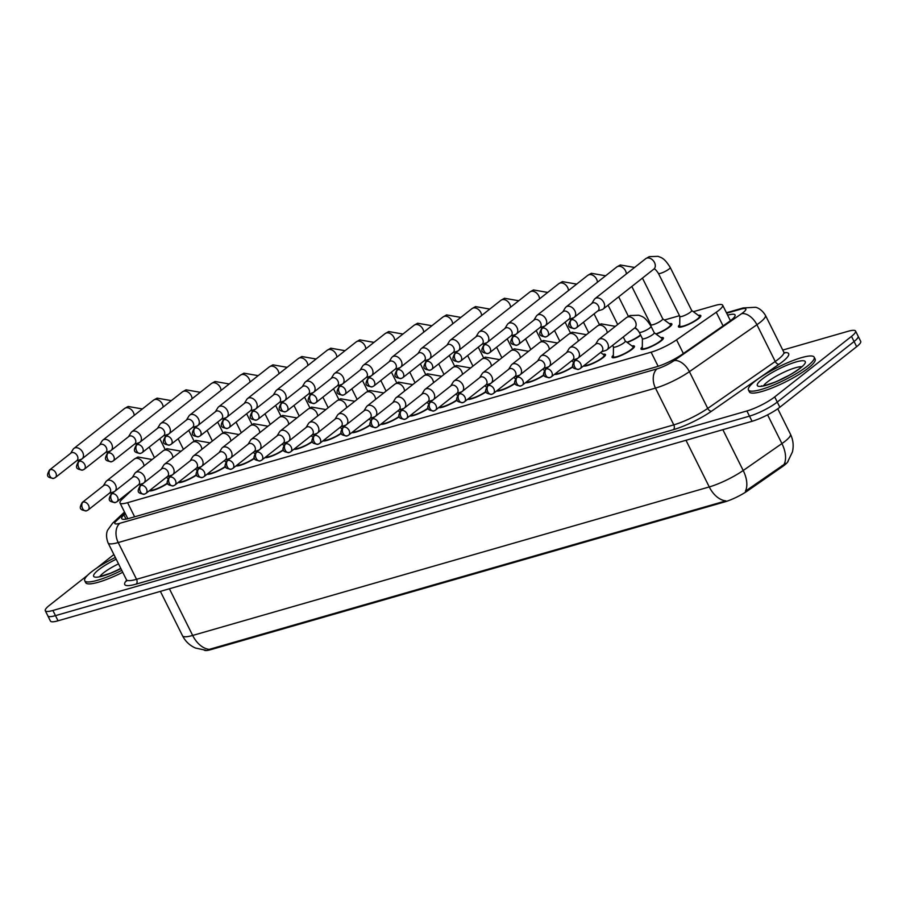 <?xml version="1.0" encoding="UTF-8"?>
<svg xmlns="http://www.w3.org/2000/svg" width="906" height="906" viewBox="0 0 906 906"><rect width="100%" height="100%" fill="white"/><g stroke="black" fill="none" stroke-linecap="round" stroke-linejoin="round"><path stroke-width="1.36" d="M167.655 483.328A12.491 2.446 153.5 0 1 149.218 490.825M196.613 475.004A12.491 2.446 153.5 0 1 178.165 482.502M225.56 466.681A12.491 2.446 153.5 0 1 207.123 474.178M254.518 458.357A12.491 2.446 153.5 0 1 236.07 465.854M283.465 450.033A12.491 2.446 153.5 0 1 265.028 457.541M312.411 441.709A12.491 2.446 153.5 0 1 293.974 449.217M341.369 433.396A12.491 2.446 153.5 0 1 322.932 440.894M370.316 425.073A12.491 2.446 153.5 0 1 351.879 432.57M399.274 416.749A12.491 2.446 153.5 0 1 380.837 424.246M428.221 408.425A12.491 2.446 153.5 0 1 409.784 415.922M457.179 400.101A12.491 2.446 153.5 0 1 438.731 407.598M486.126 391.777A12.491 2.446 153.5 0 1 467.689 399.274M515.084 383.453A12.491 2.446 153.5 0 1 496.635 390.95M544.03 375.129A12.491 2.446 153.5 0 1 525.593 382.626M572.977 366.805A12.491 2.446 153.5 0 1 554.54 374.314M602.988 354.269A12.491 2.446 153.5 0 1 605.48 354.54A12.491 2.446 153.5 0 1 603.192 357.564A12.491 2.446 153.5 0 1 592.162 363.804A12.491 2.446 153.5 0 1 583.498 365.99M631.935 345.945A12.491 2.446 153.5 0 1 634.438 346.217A12.491 2.446 153.5 0 1 632.139 349.24A12.491 2.446 153.5 0 1 620.146 355.888A12.491 2.446 153.5 0 1 612.082 357.36A12.491 2.446 153.5 0 1 613.362 355.209M660.893 337.621A12.491 2.446 153.5 0 1 663.385 337.893A12.491 2.446 153.5 0 1 661.097 340.916A12.491 2.446 153.5 0 1 649.104 347.564A12.491 2.446 153.5 0 1 641.029 349.036A12.491 2.446 153.5 0 1 642.309 346.885M640.712 335.231A12.491 2.446 153.5 0 1 640.621 335.299A12.491 2.446 153.5 0 1 627.246 342.491M669.375 323.68A12.491 2.446 153.5 0 1 671.867 323.963A12.491 2.446 153.5 0 1 669.579 326.975A12.491 2.446 153.5 0 1 656.193 334.167M698.322 315.356A12.491 2.446 153.5 0 1 700.825 315.639A12.491 2.446 153.5 0 1 698.526 318.652A12.491 2.446 153.5 0 1 686.533 325.299A12.491 2.446 153.5 0 1 678.458 326.783A12.491 2.446 153.5 0 1 679.749 324.62M132.774 489.285L122.163 499.217A22.038 4.315 -26.5 0 0 119.988 502.955A22.038 4.315 -26.5 0 0 127.587 502.683L651.097 352.185A22.038 4.315 -26.5 0 0 676.556 339.852L716.261 312.242A22.038 4.315 -26.5 0 0 718.605 310.52A22.038 4.315 -26.5 0 0 722.66 305.186A22.038 4.315 -26.5 0 0 715.061 305.469L693.35 311.698M204.224 650.123A19.841 3.884 -26.5 0 0 210.871 649.625L724.743 501.901A19.841 3.884 -26.5 0 0 747.654 490.803L782.399 466.647A19.841 3.884 -26.5 0 0 784.505 465.095A19.841 3.884 -26.5 0 0 788.186 461.018M679.5 315.684L664.404 320.022M650.542 324.008L649.862 324.201M210.871 649.625L210.554 648.99L209.275 649.387A25.719 17.293 -106 0 1 192.672 635.446L709.262 486.941A29.388 5.753 -26.5 0 0 743.203 470.497A25.719 15.074 55.2 0 1 745.423 491.165L785.706 463.34M782.761 350.067L847.959 331.324A22.038 4.315 153.5 0 1 855.558 331.041A22.038 4.315 153.5 0 1 851.504 336.375L774.709 396.907A22.038 4.315 153.5 0 1 746.906 410.973L52.899 610.474L55.47 615.638A22.038 4.315 153.5 0 1 47.871 615.91A22.038 4.315 153.5 0 0 55.47 615.638L749.477 416.137L55.47 615.638L58.041 620.791A22.038 4.315 153.5 0 1 50.442 621.074L45.3 610.757A22.038 4.315 153.5 0 1 49.343 605.423L87.588 575.276M774.709 396.907L777.28 402.071A22.038 4.315 153.5 0 1 749.477 416.137A22.038 4.315 153.5 0 0 777.28 402.071L854.075 341.528L777.28 402.071L779.851 407.224A22.038 4.315 153.5 0 1 752.048 421.29L58.041 620.791M855.558 331.041L858.129 336.205A22.038 4.315 153.5 0 1 854.075 341.528A22.038 4.315 153.5 0 0 858.129 336.205L860.7 341.358A22.038 4.315 153.5 0 1 856.657 346.692L779.851 407.224M210.554 648.99L725.853 500.893A25.719 17.293 74 0 1 709.262 486.941L685.989 440.282M125.288 513.589L123.918 514.88A22.038 4.315 -26.5 0 0 121.732 518.617A22.038 4.315 -26.5 0 0 129.332 518.334L656.556 366.783A22.038 4.315 -26.5 0 0 682.014 354.45L728.662 322.004A22.038 4.315 -26.5 0 0 731.006 320.282A22.038 4.315 -26.5 0 0 735.06 314.948A22.038 4.315 -26.5 0 0 727.643 315.175M730.213 320.339A22.038 4.315 153.5 0 1 731.312 320.033M96.738 568.073L113.884 554.551M52.899 610.474A22.038 4.315 153.5 0 1 45.3 610.757M679.84 316.364L679.727 325.911A11.019 2.163 -26.5 0 0 679.783 326.126A11.019 2.163 -26.5 0 0 686.895 324.824A11.019 2.163 -26.5 0 0 697.484 318.957A11.019 2.163 -26.5 0 0 699.5 316.296A11.019 2.163 -26.5 0 0 699.364 316.126L691.674 310.464M679.84 316.296A6.614 1.291 -26.5 0 0 679.862 316.421A6.614 1.291 -26.5 0 0 684.143 315.639A6.614 1.291 -26.5 0 0 690.485 312.117A6.614 1.291 -26.5 0 0 691.697 310.52A6.614 1.291 -26.5 0 0 691.618 310.418M602.003 309.637A6.614 4.723 -128.2 0 0 602.128 309.592A6.614 4.723 -128.2 0 0 603.203 309.025A6.614 4.723 -128.2 0 0 603.815 302.479A6.614 4.723 -128.2 0 0 596.216 298.029A6.614 4.723 -128.2 0 0 595.015 298.64A6.614 4.723 -128.2 0 0 594.211 299.558L591.765 303.544M575.616 328.187A4.779 3.409 -128.2 0 0 576.476 327.745L598.028 310.769A4.779 3.409 -128.2 0 0 598.458 306.035A4.779 3.409 -128.2 0 0 592.977 302.83A4.779 3.409 -128.2 0 0 592.105 303.261L570.565 320.248C567.722 325.73 567.394 327.666 574.846 328.584A4.779 3.216 74 0 1 570.893 326.069A4.779 3.216 -106 0 1 571.437 319.807A4.779 3.409 -128.2 0 0 570.565 320.248M642.399 338.629L642.297 348.164A11.019 2.163 -26.5 0 0 642.343 348.391A11.019 2.163 -26.5 0 0 649.466 347.077A11.019 2.163 -26.5 0 0 660.044 341.211A11.019 2.163 -26.5 0 0 662.071 338.55A11.019 2.163 -26.5 0 0 661.924 338.38L654.234 332.717M642.399 338.55A6.614 1.291 -26.5 0 0 642.433 338.685A6.614 1.291 -26.5 0 0 646.703 337.893A6.614 1.291 -26.5 0 0 653.056 334.382A6.614 1.291 -26.5 0 0 654.268 332.785A6.614 1.291 -26.5 0 0 654.177 332.683M605.786 350.418A6.614 4.723 -128.2 0 0 605.91 350.384A6.614 4.723 -128.2 0 0 606.986 349.807A6.614 4.723 -128.2 0 0 607.598 343.261A6.614 4.723 -128.2 0 0 599.999 338.81A6.614 4.723 -128.2 0 0 598.798 339.422A6.614 4.723 -128.2 0 0 597.994 340.339L595.548 344.325M579.398 368.98A4.779 3.409 -128.2 0 0 580.259 368.538L601.811 351.551A4.779 3.409 -128.2 0 0 602.252 346.828A4.779 3.409 -128.2 0 0 596.76 343.612A4.779 3.409 -128.2 0 0 595.899 344.054L574.347 361.03C571.505 366.522 571.176 368.448 578.628 369.376A4.779 3.216 74 0 1 574.676 366.851A4.779 3.216 -106 0 1 575.219 360.588A4.779 3.409 -128.2 0 0 574.347 361.03M655.865 333.918A11.019 2.163 -26.5 0 0 668.526 327.281A11.019 2.163 -26.5 0 0 670.553 324.62A11.019 2.163 -26.5 0 0 670.406 324.45L662.716 318.787M650.882 324.62A6.614 1.291 -26.5 0 0 650.916 324.744A6.614 1.291 -26.5 0 0 655.185 323.963A6.614 1.291 -26.5 0 0 661.539 320.441A6.614 1.291 -26.5 0 0 662.75 318.844A6.614 1.291 -26.5 0 0 662.66 318.742M574.347 317.27A6.614 4.723 -128.2 0 0 574.857 310.803A6.614 4.723 -128.2 0 0 567.258 306.353A6.614 4.723 -128.2 0 0 566.069 306.964A6.614 4.723 -128.2 0 0 565.253 307.87L562.807 311.857M573.045 317.961A6.614 4.723 -128.2 0 0 573.17 317.915A6.614 4.723 -128.2 0 0 574.155 317.417M546.658 336.511A4.779 3.409 -128.2 0 0 547.53 336.069L569.07 319.093A4.779 3.409 -128.2 0 0 569.512 314.359A4.779 3.409 -128.2 0 0 564.03 311.143A4.779 3.409 -128.2 0 0 563.158 311.585L541.618 328.572C538.764 334.054 538.447 335.99 545.888 336.907A4.779 3.216 74 0 1 541.947 334.393A4.779 3.216 -106 0 1 542.479 328.131A4.779 3.409 -128.2 0 0 541.618 328.572M626.918 342.242A11.019 2.163 -26.5 0 0 639.579 335.605A11.019 2.163 -26.5 0 0 640.508 334.812M545.389 325.594A6.614 4.723 -128.2 0 0 545.91 319.127A6.614 4.723 -128.2 0 0 538.311 314.676A6.614 4.723 -128.2 0 0 537.111 315.277A6.614 4.723 -128.2 0 0 536.307 316.194L533.861 320.18M544.098 326.273A6.614 4.723 -128.2 0 0 544.223 326.239A6.614 4.723 -128.2 0 0 545.197 325.741M517.711 344.835A4.779 3.409 -128.2 0 0 518.572 344.393L540.123 327.417A4.779 3.409 -128.2 0 0 540.565 322.683A4.779 3.409 -128.2 0 0 535.072 319.467A4.779 3.409 -128.2 0 0 534.212 319.909L512.66 336.896C509.818 342.377 509.489 344.314 516.941 345.231A4.779 3.216 74 0 1 512.989 342.717A4.779 3.216 -106 0 1 513.532 336.454A4.779 3.409 -128.2 0 0 512.66 336.896M516.443 333.918A6.614 4.723 -128.2 0 0 516.952 327.451A6.614 4.723 -128.2 0 0 509.365 323A6.614 4.723 -128.2 0 0 508.164 323.601A6.614 4.723 -128.2 0 0 507.349 324.518L504.902 328.504M515.152 334.597A6.614 4.723 -128.2 0 0 515.265 334.563A6.614 4.723 -128.2 0 0 516.25 334.065M488.753 353.159A4.779 3.409 -128.2 0 0 489.625 352.717L511.165 335.73A4.779 3.409 -128.2 0 0 511.607 331.007A4.779 3.409 -128.2 0 0 506.126 327.791A4.779 3.409 -128.2 0 0 505.254 328.232L483.713 345.22C480.86 350.701 480.542 352.638 487.983 353.555A4.779 3.216 74 0 1 484.042 351.041A4.779 3.216 -106 0 1 484.574 344.778A4.779 3.409 -128.2 0 0 483.713 345.22M487.485 342.242A6.614 4.723 -128.2 0 0 488.006 335.764A6.614 4.723 -128.2 0 0 480.406 331.313A6.614 4.723 -128.2 0 0 479.206 331.924A6.614 4.723 -128.2 0 0 478.402 332.842L475.956 336.828M486.194 342.921A6.614 4.723 -128.2 0 0 486.318 342.887A6.614 4.723 -128.2 0 0 487.292 342.389M459.806 361.483A4.779 3.409 -128.2 0 0 460.667 361.041L482.219 344.054A4.779 3.409 -128.2 0 0 482.66 339.331A4.779 3.409 -128.2 0 0 477.168 336.115A4.779 3.409 -128.2 0 0 476.307 336.556L454.755 353.533C451.913 359.025 451.584 360.95 459.036 361.879A4.779 3.216 74 0 1 455.084 359.365A4.779 3.216 -106 0 1 455.627 353.102A4.779 3.409 -128.2 0 0 454.755 353.533M613.453 346.941L613.351 356.488A11.019 2.163 -26.5 0 0 613.396 356.704A11.019 2.163 -26.5 0 0 620.508 355.401A11.019 2.163 -26.5 0 0 631.097 349.535A11.019 2.163 -26.5 0 0 633.124 346.873A11.019 2.163 -26.5 0 0 632.977 346.704L625.287 341.041M613.453 346.873A6.614 1.291 -26.5 0 0 613.475 347.009A6.614 1.291 -26.5 0 0 617.756 346.217A6.614 1.291 -26.5 0 0 624.098 342.706A6.614 1.291 -26.5 0 0 625.31 341.109A6.614 1.291 -26.5 0 0 625.231 341.007M578.13 358.051A6.614 4.723 -128.2 0 0 578.64 351.585A6.614 4.723 -128.2 0 0 571.052 347.134A6.614 4.723 -128.2 0 0 569.851 347.745A6.614 4.723 -128.2 0 0 569.036 348.663L566.601 352.649M576.839 358.742A6.614 4.723 -128.2 0 0 576.952 358.708A6.614 4.723 -128.2 0 0 577.937 358.21M550.44 377.292A4.779 3.409 -128.2 0 0 551.312 376.862L572.852 359.875A4.779 3.409 -128.2 0 0 573.294 355.152A4.779 3.409 -128.2 0 0 567.813 351.936A4.779 3.409 -128.2 0 0 566.941 352.377L545.401 369.354C542.547 374.835 542.23 376.771 549.67 377.7A4.779 3.216 74 0 1 545.729 375.175A4.779 3.216 -106 0 1 546.261 368.912A4.779 3.409 -128.2 0 0 545.401 369.354M584.959 366.058L584.517 365.186A11.019 2.163 -26.5 0 0 591.924 363.578A11.019 2.163 -26.5 0 0 602.139 357.859A11.019 2.163 -26.5 0 0 604.166 355.197A11.019 2.163 -26.5 0 0 604.019 355.027L600.599 352.502M549.183 366.375A6.614 4.723 -128.2 0 0 549.693 359.909A6.614 4.723 -128.2 0 0 542.094 355.458A6.614 4.723 -128.2 0 0 540.893 356.069A6.614 4.723 -128.2 0 0 540.089 356.987L537.643 360.973M547.881 367.066A6.614 4.723 -128.2 0 0 548.005 367.032A6.614 4.723 -128.2 0 0 548.979 366.534M521.494 385.616A4.779 3.409 -128.2 0 0 522.354 385.175L543.906 368.198A4.779 3.409 -128.2 0 0 544.347 363.476A4.779 3.409 -128.2 0 0 538.855 360.26A4.779 3.409 -128.2 0 0 537.994 360.701L516.443 377.677C513.6 383.159 513.272 385.095 520.724 386.024A4.779 3.216 74 0 1 516.771 383.498A4.779 3.216 -106 0 1 517.315 377.236A4.779 3.409 -128.2 0 0 516.443 377.677M520.225 374.699A6.614 4.723 -128.2 0 0 520.746 368.232A6.614 4.723 -128.2 0 0 513.147 363.782A6.614 4.723 -128.2 0 0 511.947 364.393A6.614 4.723 -128.2 0 0 511.131 365.311L508.696 369.297M518.934 375.39A6.614 4.723 -128.2 0 0 519.047 375.344A6.614 4.723 -128.2 0 0 520.033 374.846M492.536 393.94A4.779 3.409 -128.2 0 0 493.408 393.498L514.948 376.522A4.779 3.409 -128.2 0 0 515.389 371.788A4.779 3.409 -128.2 0 0 509.908 368.583A4.779 3.409 -128.2 0 0 509.036 369.014L487.496 386.001C484.642 391.483 484.325 393.419 491.765 394.337A4.779 3.216 74 0 1 487.824 391.822A4.779 3.216 -106 0 1 488.357 385.56A4.779 3.409 -128.2 0 0 487.496 386.001M555.593 373.487A11.019 2.163 -26.5 0 0 562.694 372.015A11.019 2.163 -26.5 0 0 572.83 366.454M755.185 381.086A36.738 7.203 153.5 0 1 790.451 361.539A36.738 7.203 153.5 0 1 814.188 357.179A36.738 7.203 153.5 0 1 807.439 366.058A36.738 7.203 153.5 0 1 772.172 385.605A36.738 7.203 153.5 0 1 748.435 389.965A36.738 7.203 153.5 0 1 755.185 381.086M814.188 357.179L815.151 359.116A36.738 7.203 153.5 0 1 808.401 367.995A36.738 7.203 153.5 0 1 773.135 387.541A36.738 7.203 153.5 0 1 749.398 391.902L748.435 389.965M121.755 570.338A36.738 7.203 153.5 0 1 84.734 580.757A36.738 7.203 153.5 0 1 91.483 571.867A36.738 7.203 153.5 0 1 115.334 557.462M122.718 572.275A36.738 7.203 153.5 0 1 85.708 582.683L84.734 580.757M458.538 350.554A6.614 4.723 -128.2 0 0 459.048 344.087A6.614 4.723 -128.2 0 0 451.46 339.637A6.614 4.723 -128.2 0 0 450.259 340.248A6.614 4.723 -128.2 0 0 449.444 341.166L447.009 345.152M457.247 351.245A6.614 4.723 -128.2 0 0 457.36 351.211A6.614 4.723 -128.2 0 0 458.345 350.713M430.848 369.807A4.779 3.409 -128.2 0 0 431.72 369.365L453.26 352.377A4.779 3.409 -128.2 0 0 453.702 347.655A4.779 3.409 -128.2 0 0 448.221 344.439A4.779 3.409 -128.2 0 0 447.349 344.88L425.809 361.856C422.955 367.349 422.638 369.274 430.078 370.203A4.779 3.216 74 0 1 426.137 367.677A4.779 3.216 -106 0 1 426.669 361.415A4.779 3.409 -128.2 0 0 425.809 361.856M429.591 358.878A6.614 4.723 -128.2 0 0 430.101 352.411A6.614 4.723 -128.2 0 0 422.502 347.961A6.614 4.723 -128.2 0 0 421.301 348.572A6.614 4.723 -128.2 0 0 420.497 349.49L418.051 353.476M428.289 359.569A6.614 4.723 -128.2 0 0 428.413 359.535A6.614 4.723 -128.2 0 0 429.399 359.036M401.902 378.13A4.779 3.409 -128.2 0 0 402.774 377.689L424.314 360.701A4.779 3.409 -128.2 0 0 424.755 355.979A4.779 3.409 -128.2 0 0 419.263 352.762A4.779 3.409 -128.2 0 0 418.402 353.204L396.851 370.18C394.008 375.673 393.691 377.598 401.132 378.527A4.779 3.216 74 0 1 397.179 376.001A4.779 3.216 -106 0 1 397.723 369.739A4.779 3.409 -128.2 0 0 396.851 370.18M400.633 367.202A6.614 4.723 -128.2 0 0 401.154 360.735A6.614 4.723 -128.2 0 0 393.555 356.285A6.614 4.723 -128.2 0 0 392.355 356.896A6.614 4.723 -128.2 0 0 391.539 357.813L389.104 361.8M399.342 367.893A6.614 4.723 -128.2 0 0 399.455 367.859A6.614 4.723 -128.2 0 0 400.441 367.36M372.955 386.443A4.779 3.409 -128.2 0 0 373.816 386.013L395.356 369.025A4.779 3.409 -128.2 0 0 395.797 364.303A4.779 3.409 -128.2 0 0 390.316 361.086A4.779 3.409 -128.2 0 0 389.444 361.528L367.904 378.504C365.061 383.985 364.733 385.922 372.185 386.851A4.779 3.216 74 0 1 368.232 384.325A4.779 3.216 -106 0 1 368.776 378.062A4.779 3.409 -128.2 0 0 367.904 378.504M491.279 383.023A6.614 4.723 -128.2 0 0 491.788 376.556A6.614 4.723 -128.2 0 0 484.189 372.106A6.614 4.723 -128.2 0 0 482.989 372.717A6.614 4.723 -128.2 0 0 482.185 373.623L479.738 377.609M489.976 383.714A6.614 4.723 -128.2 0 0 490.101 383.668A6.614 4.723 -128.2 0 0 491.086 383.17M463.589 402.264A4.779 3.409 -128.2 0 0 464.461 401.822L486.001 384.846A4.779 3.409 -128.2 0 0 486.443 380.112A4.779 3.409 -128.2 0 0 480.95 376.896A4.779 3.409 -128.2 0 0 480.089 377.338L458.538 394.325C455.695 399.806 455.378 401.743 462.819 402.66A4.779 3.216 74 0 1 458.878 400.146A4.779 3.216 -106 0 1 459.41 393.884A4.779 3.409 -128.2 0 0 458.538 394.325M527.054 382.706L526.613 381.822A11.019 2.163 -26.5 0 0 533.747 380.339A11.019 2.163 -26.5 0 0 543.883 374.778M462.32 391.347A6.614 4.723 -128.2 0 0 462.841 384.88A6.614 4.723 -128.2 0 0 455.242 380.429A6.614 4.723 -128.2 0 0 454.042 381.041A6.614 4.723 -128.2 0 0 453.226 381.947L450.792 385.933M461.029 392.038A6.614 4.723 -128.2 0 0 461.154 391.992A6.614 4.723 -128.2 0 0 462.128 391.494M434.642 410.588A4.779 3.409 -128.2 0 0 435.503 410.146L457.043 393.17A4.779 3.409 -128.2 0 0 457.485 388.436A4.779 3.409 -128.2 0 0 452.003 385.22A4.779 3.409 -128.2 0 0 451.131 385.662L429.591 402.649C426.749 408.13 426.42 410.067 433.872 410.984A4.779 3.216 74 0 1 429.92 408.47A4.779 3.216 -106 0 1 430.463 402.207A4.779 3.409 -128.2 0 0 429.591 402.649M498.096 391.03L497.666 390.146A11.019 2.163 -26.5 0 0 504.789 388.663A11.019 2.163 -26.5 0 0 514.925 383.102M433.374 399.671A6.614 4.723 -128.2 0 0 433.883 393.204A6.614 4.723 -128.2 0 0 426.284 388.753A6.614 4.723 -128.2 0 0 425.084 389.354A6.614 4.723 -128.2 0 0 424.28 390.271L421.834 394.257M432.071 400.35A6.614 4.723 -128.2 0 0 432.196 400.316A6.614 4.723 -128.2 0 0 433.181 399.818M405.684 418.912A4.779 3.409 -128.2 0 0 406.556 418.47L428.096 401.494A4.779 3.409 -128.2 0 0 428.538 396.76A4.779 3.409 -128.2 0 0 423.045 393.544A4.779 3.409 -128.2 0 0 422.185 393.985L400.645 410.973C397.791 416.454 397.474 418.391 404.914 419.308A4.779 3.216 74 0 1 400.973 416.794A4.779 3.216 -106 0 1 401.505 410.531A4.779 3.409 -128.2 0 0 400.645 410.973M468.73 398.459A11.019 2.163 -26.5 0 0 475.843 396.975A11.019 2.163 -26.5 0 0 485.978 391.426M371.687 375.526A6.614 4.723 -128.2 0 0 372.196 369.059A6.614 4.723 -128.2 0 0 364.597 364.608A6.614 4.723 -128.2 0 0 363.397 365.22A6.614 4.723 -128.2 0 0 362.593 366.137L360.146 370.124M370.384 376.216A6.614 4.723 -128.2 0 0 370.509 376.183A6.614 4.723 -128.2 0 0 371.494 375.684M343.997 394.767A4.779 3.409 -128.2 0 0 344.869 394.325L366.409 377.349A4.779 3.409 -128.2 0 0 366.851 372.626A4.779 3.409 -128.2 0 0 361.358 369.41A4.779 3.409 -128.2 0 0 360.497 369.852L338.957 386.828C336.103 392.309 335.786 394.246 343.227 395.175A4.779 3.216 74 0 1 339.286 392.649A4.779 3.216 -106 0 1 339.818 386.386A4.779 3.409 -128.2 0 0 338.957 386.828M342.728 383.85A6.614 4.723 -128.2 0 0 343.249 377.383A6.614 4.723 -128.2 0 0 335.65 372.932A6.614 4.723 -128.2 0 0 334.45 373.544A6.614 4.723 -128.2 0 0 333.646 374.461L331.2 378.448M341.437 384.54A6.614 4.723 -128.2 0 0 341.562 384.495A6.614 4.723 -128.2 0 0 342.536 383.997M315.05 403.091A4.779 3.409 -128.2 0 0 315.911 402.649L337.462 385.673A4.779 3.409 -128.2 0 0 337.893 380.939A4.779 3.409 -128.2 0 0 332.411 377.734A4.779 3.409 -128.2 0 0 331.539 378.164L309.999 395.152C307.157 400.633 306.828 402.57 314.28 403.487A4.779 3.216 74 0 1 310.328 400.973A4.779 3.216 -106 0 1 310.871 394.71A4.779 3.409 -128.2 0 0 309.999 395.152M313.782 392.173A6.614 4.723 -128.2 0 0 314.291 385.707A6.614 4.723 -128.2 0 0 306.692 381.256A6.614 4.723 -128.2 0 0 305.492 381.868A6.614 4.723 -128.2 0 0 304.688 382.774L302.242 386.76M312.479 392.864A6.614 4.723 -128.2 0 0 312.604 392.819A6.614 4.723 -128.2 0 0 313.589 392.321M286.092 411.415A4.779 3.409 -128.2 0 0 286.964 410.973L308.504 393.997A4.779 3.409 -128.2 0 0 308.946 389.263A4.779 3.409 -128.2 0 0 303.465 386.047A4.779 3.409 -128.2 0 0 302.593 386.488L281.053 403.476C278.199 408.957 277.882 410.894 285.322 411.811A4.779 3.216 74 0 1 281.381 409.297A4.779 3.216 -106 0 1 281.913 403.034A4.779 3.409 -128.2 0 0 281.053 403.476M284.824 400.497A6.614 4.723 -128.2 0 0 285.345 394.031A6.614 4.723 -128.2 0 0 277.746 389.58A6.614 4.723 -128.2 0 0 276.545 390.192A6.614 4.723 -128.2 0 0 275.741 391.098L273.295 395.084M283.533 401.188A6.614 4.723 -128.2 0 0 283.657 401.143A6.614 4.723 -128.2 0 0 284.631 400.645M257.145 419.738A4.779 3.409 -128.2 0 0 258.006 419.297L279.558 402.321A4.779 3.409 -128.2 0 0 279.999 397.587A4.779 3.409 -128.2 0 0 274.507 394.37A4.779 3.409 -128.2 0 0 273.646 394.812L252.095 411.8C249.252 417.281 248.924 419.218 256.375 420.135A4.779 3.216 74 0 1 252.423 417.621A4.779 3.216 -106 0 1 252.967 411.358A4.779 3.409 -128.2 0 0 252.095 411.8M255.877 408.821A6.614 4.723 -128.2 0 0 256.387 402.355A6.614 4.723 -128.2 0 0 248.799 397.904A6.614 4.723 -128.2 0 0 247.598 398.504A6.614 4.723 -128.2 0 0 246.783 399.421L244.337 403.408M254.586 409.501A6.614 4.723 -128.2 0 0 254.699 409.467A6.614 4.723 -128.2 0 0 255.685 408.968M228.187 428.062A4.779 3.409 -128.2 0 0 229.059 427.621L250.6 410.633A4.779 3.409 -128.2 0 0 251.041 405.911A4.779 3.409 -128.2 0 0 245.56 402.694A4.779 3.409 -128.2 0 0 244.688 403.136L223.148 420.124C220.294 425.605 219.977 427.541 227.417 428.459A4.779 3.216 74 0 1 223.476 425.945A4.779 3.216 -106 0 1 224.009 419.682A4.779 3.409 -128.2 0 0 223.148 420.124M404.416 407.994A6.614 4.723 -128.2 0 0 404.937 401.528A6.614 4.723 -128.2 0 0 397.338 397.066A6.614 4.723 -128.2 0 0 396.137 397.677A6.614 4.723 -128.2 0 0 395.333 398.595L392.887 402.581M403.125 408.674A6.614 4.723 -128.2 0 0 403.249 408.64A6.614 4.723 -128.2 0 0 404.223 408.142M376.737 427.236A4.779 3.409 -128.2 0 0 377.598 426.794L399.15 409.806A4.779 3.409 -128.2 0 0 399.58 405.084A4.779 3.409 -128.2 0 0 394.099 401.868A4.779 3.409 -128.2 0 0 393.227 402.309L371.687 419.297C368.844 424.778 368.515 426.703 375.967 427.632A4.779 3.216 74 0 1 372.015 425.118A4.779 3.216 -106 0 1 372.559 418.855A4.779 3.409 -128.2 0 0 371.687 419.297M439.784 406.771A11.019 2.163 -26.5 0 0 446.885 405.299A11.019 2.163 -26.5 0 0 457.032 399.75M375.469 416.307A6.614 4.723 -128.2 0 0 375.979 409.84A6.614 4.723 -128.2 0 0 368.391 405.39A6.614 4.723 -128.2 0 0 367.19 406.001A6.614 4.723 -128.2 0 0 366.375 406.919L363.929 410.905M374.167 416.998A6.614 4.723 -128.2 0 0 374.291 416.964A6.614 4.723 -128.2 0 0 375.277 416.466M347.779 435.56A4.779 3.409 -128.2 0 0 348.651 435.118L370.192 418.13A4.779 3.409 -128.2 0 0 370.633 413.408A4.779 3.409 -128.2 0 0 365.152 410.192A4.779 3.409 -128.2 0 0 364.28 410.633L342.74 427.609C339.886 433.102 339.569 435.027 347.009 435.956A4.779 3.216 74 0 1 343.068 433.43A4.779 3.216 -106 0 1 343.601 427.179A4.779 3.409 -128.2 0 0 342.74 427.609M411.245 416.001L410.803 415.118A11.019 2.163 -26.5 0 0 417.938 413.623A11.019 2.163 -26.5 0 0 428.074 408.074M346.511 424.631A6.614 4.723 -128.2 0 0 347.032 418.164A6.614 4.723 -128.2 0 0 339.433 413.714A6.614 4.723 -128.2 0 0 338.232 414.325A6.614 4.723 -128.2 0 0 337.428 415.242L334.982 419.229M345.22 425.322A6.614 4.723 -128.2 0 0 345.345 425.288A6.614 4.723 -128.2 0 0 346.319 424.789M318.833 443.883A4.779 3.409 -128.2 0 0 319.693 443.442L341.245 426.454A4.779 3.409 -128.2 0 0 341.687 421.732A4.779 3.409 -128.2 0 0 336.194 418.515A4.779 3.409 -128.2 0 0 335.333 418.957L313.782 435.933C310.939 441.426 310.611 443.351 318.063 444.28A4.779 3.216 74 0 1 314.11 441.754A4.779 3.216 -106 0 1 314.654 435.492A4.779 3.409 -128.2 0 0 313.782 435.933M382.287 424.325L381.856 423.442A11.019 2.163 -26.5 0 0 388.98 421.947A11.019 2.163 -26.5 0 0 399.127 416.398M317.564 432.955A6.614 4.723 -128.2 0 0 318.074 426.488A6.614 4.723 -128.2 0 0 310.486 422.037A6.614 4.723 -128.2 0 0 309.286 422.649A6.614 4.723 -128.2 0 0 308.47 423.566L306.035 427.553M316.273 433.646A6.614 4.723 -128.2 0 0 316.387 433.612A6.614 4.723 -128.2 0 0 317.372 433.113M289.875 452.196A4.779 3.409 -128.2 0 0 290.747 451.766L312.287 434.778A4.779 3.409 -128.2 0 0 312.729 430.056A4.779 3.409 -128.2 0 0 307.247 426.839A4.779 3.409 -128.2 0 0 306.375 427.281L284.835 444.257C281.981 449.75 281.664 451.675 289.105 452.604A4.779 3.216 74 0 1 285.164 450.078A4.779 3.216 -106 0 1 285.696 443.815A4.779 3.409 -128.2 0 0 284.835 444.257M352.921 431.743A11.019 2.163 -26.5 0 0 360.033 430.271A11.019 2.163 -26.5 0 0 370.169 424.721M288.618 441.279A6.614 4.723 -128.2 0 0 289.127 434.812A6.614 4.723 -128.2 0 0 281.528 430.361A6.614 4.723 -128.2 0 0 280.328 430.973A6.614 4.723 -128.2 0 0 279.524 431.89L277.077 435.877M287.315 441.969A6.614 4.723 -128.2 0 0 287.44 441.935A6.614 4.723 -128.2 0 0 288.414 441.437M260.928 460.52A4.779 3.409 -128.2 0 0 261.789 460.078L283.34 443.102A4.779 3.409 -128.2 0 0 283.782 438.379A4.779 3.409 -128.2 0 0 278.289 435.163A4.779 3.409 -128.2 0 0 277.429 435.605L255.877 452.581C253.034 458.062 252.706 459.999 260.158 460.928A4.779 3.216 74 0 1 256.205 458.402A4.779 3.216 -106 0 1 256.749 452.139A4.779 3.409 -128.2 0 0 255.877 452.581M324.393 440.962L323.952 440.09A11.019 2.163 -26.5 0 0 331.086 438.595A11.019 2.163 -26.5 0 0 341.222 433.034M226.919 417.145A6.614 4.723 -128.2 0 0 227.44 410.667A6.614 4.723 -128.2 0 0 219.841 406.216A6.614 4.723 -128.2 0 0 218.64 406.828A6.614 4.723 -128.2 0 0 217.836 407.745L215.39 411.732M225.628 417.825A6.614 4.723 -128.2 0 0 225.753 417.791A6.614 4.723 -128.2 0 0 226.726 417.292M199.241 436.386A4.779 3.409 -128.2 0 0 200.101 435.945L221.653 418.957A4.779 3.409 -128.2 0 0 222.095 414.235A4.779 3.409 -128.2 0 0 216.602 411.018A4.779 3.409 -128.2 0 0 215.741 411.46L194.19 428.436C191.347 433.929 191.019 435.854 198.471 436.783A4.779 3.216 74 0 1 194.518 434.268A4.779 3.216 -106 0 1 195.062 428.006A4.779 3.409 -128.2 0 0 194.19 428.436M197.972 425.458A6.614 4.723 -128.2 0 0 198.482 418.991A6.614 4.723 -128.2 0 0 190.894 414.54A6.614 4.723 -128.2 0 0 189.694 415.152A6.614 4.723 -128.2 0 0 188.878 416.069L186.443 420.056M196.681 426.148A6.614 4.723 -128.2 0 0 196.795 426.114A6.614 4.723 -128.2 0 0 197.78 425.616M170.283 444.71A4.779 3.409 -128.2 0 0 171.155 444.268L192.695 427.281A4.779 3.409 -128.2 0 0 193.137 422.558A4.779 3.409 -128.2 0 0 187.655 419.342A4.779 3.409 -128.2 0 0 186.783 419.784L165.243 436.76C162.389 442.253 162.072 444.178 169.513 445.106A4.779 3.216 74 0 1 165.571 442.581A4.779 3.216 -106 0 1 166.104 436.318A4.779 3.409 -128.2 0 0 165.243 436.76M169.026 433.781A6.614 4.723 -128.2 0 0 169.535 427.315A6.614 4.723 -128.2 0 0 161.936 422.864A6.614 4.723 -128.2 0 0 160.736 423.476A6.614 4.723 -128.2 0 0 159.932 424.393L157.485 428.379M167.723 434.472A6.614 4.723 -128.2 0 0 167.848 434.438A6.614 4.723 -128.2 0 0 168.833 433.94M141.336 453.034A4.779 3.409 -128.2 0 0 142.208 452.592L163.748 435.605A4.779 3.409 -128.2 0 0 164.19 430.882A4.779 3.409 -128.2 0 0 158.697 427.666A4.779 3.409 -128.2 0 0 157.837 428.108L136.285 445.084C133.442 450.576 133.125 452.502 140.566 453.43A4.779 3.216 74 0 1 136.613 450.905A4.779 3.216 -106 0 1 137.157 444.642A4.779 3.409 -128.2 0 0 136.285 445.084M140.068 442.105A6.614 4.723 -128.2 0 0 140.589 435.639A6.614 4.723 -128.2 0 0 132.989 431.188A6.614 4.723 -128.2 0 0 131.789 431.8A6.614 4.723 -128.2 0 0 130.974 432.717L128.539 436.703M138.777 442.796A6.614 4.723 -128.2 0 0 138.89 442.762A6.614 4.723 -128.2 0 0 139.875 442.264M112.389 461.347A4.779 3.409 -128.2 0 0 113.25 460.916L134.79 443.929A4.779 3.409 -128.2 0 0 135.232 439.206A4.779 3.409 -128.2 0 0 129.751 435.99A4.779 3.409 -128.2 0 0 128.879 436.432L107.338 453.408C104.496 458.9 104.167 460.826 111.619 461.754A4.779 3.216 74 0 1 107.667 459.229A4.779 3.216 -106 0 1 108.21 452.966A4.779 3.409 -128.2 0 0 107.338 453.408M111.121 450.429A6.614 4.723 -128.2 0 0 111.631 443.963A6.614 4.723 -128.2 0 0 104.031 439.512A6.614 4.723 -128.2 0 0 102.831 440.123A6.614 4.723 -128.2 0 0 102.027 441.041L99.581 445.027M109.819 451.12A6.614 4.723 -128.2 0 0 109.943 451.086A6.614 4.723 -128.2 0 0 110.928 450.588M83.431 469.67A4.779 3.409 -128.2 0 0 84.303 469.229L105.843 452.253A4.779 3.409 -128.2 0 0 106.285 447.53A4.779 3.409 -128.2 0 0 100.793 444.314A4.779 3.409 -128.2 0 0 99.932 444.755L78.392 461.732C75.538 467.213 75.221 469.149 82.661 470.078A4.779 3.216 74 0 1 78.72 467.553A4.779 3.216 -106 0 1 79.252 461.29A4.779 3.409 -128.2 0 0 78.392 461.732M82.163 458.753A6.614 4.723 -128.2 0 0 82.684 452.287A6.614 4.723 -128.2 0 0 75.085 447.836A6.614 4.723 -128.2 0 0 73.884 448.447A6.614 4.723 -128.2 0 0 73.069 449.365L70.634 453.351M80.872 459.444A6.614 4.723 -128.2 0 0 80.996 459.399A6.614 4.723 -128.2 0 0 81.97 458.9M54.485 477.994A4.779 3.409 -128.2 0 0 55.345 477.553L76.897 460.576A4.779 3.409 -128.2 0 0 77.327 455.843A4.779 3.409 -128.2 0 0 71.846 452.638A4.779 3.409 -128.2 0 0 70.974 453.068L49.434 470.055C46.591 475.537 46.263 477.473 53.714 478.391A4.779 3.216 74 0 1 49.762 475.877A4.779 3.216 -106 0 1 50.306 469.614A4.779 3.409 -128.2 0 0 49.434 470.055M259.66 449.603A6.614 4.723 -128.2 0 0 260.181 443.136A6.614 4.723 -128.2 0 0 252.581 438.685A6.614 4.723 -128.2 0 0 251.381 439.297A6.614 4.723 -128.2 0 0 250.566 440.214L248.131 444.2M258.369 450.293A6.614 4.723 -128.2 0 0 258.482 450.248A6.614 4.723 -128.2 0 0 259.467 449.75M231.97 468.844A4.779 3.409 -128.2 0 0 232.842 468.402L254.382 451.426A4.779 3.409 -128.2 0 0 254.824 446.692A4.779 3.409 -128.2 0 0 249.343 443.487A4.779 3.409 -128.2 0 0 248.471 443.917L226.93 460.905C224.076 466.386 223.759 468.323 231.2 469.24A4.779 3.216 74 0 1 227.259 466.726A4.779 3.216 -106 0 1 227.791 460.463A4.779 3.409 -128.2 0 0 226.93 460.905M295.435 449.285L294.994 448.413A11.019 2.163 -26.5 0 0 302.128 446.918A11.019 2.163 -26.5 0 0 312.264 441.358M230.713 457.926A6.614 4.723 -128.2 0 0 231.223 451.46A6.614 4.723 -128.2 0 0 223.623 447.009A6.614 4.723 -128.2 0 0 222.423 447.621A6.614 4.723 -128.2 0 0 221.619 448.538L219.173 452.524M229.411 458.617A6.614 4.723 -128.2 0 0 229.535 458.572A6.614 4.723 -128.2 0 0 230.52 458.074M203.023 477.168A4.779 3.409 -128.2 0 0 203.895 476.726L225.435 459.75A4.779 3.409 -128.2 0 0 225.877 455.016A4.779 3.409 -128.2 0 0 220.385 451.8A4.779 3.409 -128.2 0 0 219.524 452.241L197.972 469.229C195.13 474.71 194.813 476.647 202.253 477.564A4.779 3.216 74 0 1 198.312 475.05A4.779 3.216 -106 0 1 198.844 468.787A4.779 3.409 -128.2 0 0 197.972 469.229M266.07 456.715A11.019 2.163 -26.5 0 0 273.182 455.242A11.019 2.163 -26.5 0 0 283.318 449.682M201.755 466.25A6.614 4.723 -128.2 0 0 202.276 459.784A6.614 4.723 -128.2 0 0 194.677 455.333A6.614 4.723 -128.2 0 0 193.476 455.945A6.614 4.723 -128.2 0 0 192.661 456.851L190.226 460.837M200.464 466.941A6.614 4.723 -128.2 0 0 200.577 466.896A6.614 4.723 -128.2 0 0 201.562 466.397M174.077 485.491A4.779 3.409 -128.2 0 0 174.937 485.05L196.477 468.074A4.779 3.409 -128.2 0 0 196.919 463.34A4.779 3.409 -128.2 0 0 191.438 460.123A4.779 3.409 -128.2 0 0 190.566 460.565L169.026 477.553C166.183 483.034 165.855 484.97 173.306 485.888A4.779 3.216 74 0 1 169.354 483.374A4.779 3.216 -106 0 1 169.898 477.111A4.779 3.409 -128.2 0 0 169.026 477.553M237.123 465.038A11.019 2.163 -26.5 0 0 244.224 463.566A11.019 2.163 -26.5 0 0 254.359 458.006M172.808 474.574A6.614 4.723 -128.2 0 0 173.318 468.108A6.614 4.723 -128.2 0 0 165.719 463.657A6.614 4.723 -128.2 0 0 164.518 464.257A6.614 4.723 -128.2 0 0 163.714 465.174L161.268 469.161M171.506 475.254A6.614 4.723 -128.2 0 0 171.63 475.22A6.614 4.723 -128.2 0 0 172.616 474.721M145.119 493.815A4.779 3.409 -128.2 0 0 145.991 493.374L167.531 476.397A4.779 3.409 -128.2 0 0 167.972 471.664A4.779 3.409 -128.2 0 0 162.48 468.447A4.779 3.409 -128.2 0 0 161.619 468.889L140.079 485.876C137.225 491.358 136.908 493.294 144.348 494.212A4.779 3.216 74 0 1 140.407 491.698A4.779 3.216 -106 0 1 140.94 485.435A4.779 3.409 -128.2 0 0 140.079 485.876M208.584 474.257L208.142 473.374A11.019 2.163 -26.5 0 0 215.277 471.879A11.019 2.163 -26.5 0 0 225.413 466.33M143.85 482.898A6.614 4.723 -128.2 0 0 144.371 476.431A6.614 4.723 -128.2 0 0 136.772 471.981A6.614 4.723 -128.2 0 0 135.572 472.581A6.614 4.723 -128.2 0 0 134.768 473.498L132.321 477.485M142.559 483.578A6.614 4.723 -128.2 0 0 142.684 483.544A6.614 4.723 -128.2 0 0 143.658 483.045M116.172 502.139A4.779 3.409 -128.2 0 0 117.033 501.698L138.584 484.71A4.779 3.409 -128.2 0 0 139.014 479.987A4.779 3.409 -128.2 0 0 133.533 476.771A4.779 3.409 -128.2 0 0 132.661 477.213L111.121 494.2C108.278 499.682 107.95 501.607 115.402 502.536A4.779 3.216 74 0 1 111.449 500.021A4.779 3.216 -106 0 1 111.993 493.759A4.779 3.409 -128.2 0 0 111.121 494.2M179.218 481.675A11.019 2.163 -26.5 0 0 186.319 480.203A11.019 2.163 -26.5 0 0 196.466 474.653M114.903 491.222A6.614 4.723 -128.2 0 0 115.413 484.744A6.614 4.723 -128.2 0 0 107.825 480.293A6.614 4.723 -128.2 0 0 106.625 480.905A6.614 4.723 -128.2 0 0 105.809 481.822L103.363 485.809M113.601 491.901A6.614 4.723 -128.2 0 0 113.726 491.867A6.614 4.723 -128.2 0 0 114.711 491.369M87.214 510.463A4.779 3.409 -128.2 0 0 88.086 510.021L109.626 493.034A4.779 3.409 -128.2 0 0 110.068 488.311A4.779 3.409 -128.2 0 0 104.586 485.095A4.779 3.409 -128.2 0 0 103.714 485.537L82.174 502.513C79.32 508.006 79.003 509.931 86.444 510.859A4.779 3.216 74 0 1 82.503 508.334A4.779 3.216 -106 0 1 83.035 502.083A4.779 3.409 -128.2 0 0 82.174 502.513M150.26 489.999A11.019 2.163 -26.5 0 0 157.372 488.527A11.019 2.163 -26.5 0 0 167.508 482.977M723.079 325.9L716.261 312.242M782.399 466.647L781.935 465.707M724.743 501.901L724.426 501.267M747.654 490.803L747.19 489.863M683.362 353.499L676.556 339.852M658.13 366.296L651.097 352.185M134.632 516.816L127.587 502.683M722.852 429.682L743.203 470.497L781.923 443.578A29.388 5.753 -26.5 0 0 785.049 441.279A29.388 5.753 -26.5 0 0 790.44 434.167L777.778 408.765M784.098 464.336A25.719 15.074 55.2 0 0 781.923 443.578L767.586 414.846M205.436 650.168L195.47 648.039C189.728 645.491 185.413 641.414 182.536 635.808A29.388 5.753 -26.5 0 0 192.672 635.446L169.411 588.775M856.657 346.692L851.504 336.375M752.048 421.29L746.906 410.973M124.926 512.864L116.262 520.973A14.7 2.877 -26.5 0 0 119.875 523.283L657.122 368.844A14.7 2.877 -26.5 0 0 674.098 360.622L741.595 313.691A14.7 2.877 -26.5 0 0 743.158 312.536A14.7 2.877 -26.5 0 0 740.791 309.173L726.669 313.227M740.791 309.173A14.7 9.887 74 0 1 743.158 307.938L755.513 307.281C754.97 307.236 760.587 307.53 765.434 315.322A29.388 5.753 153.5 0 1 760.043 322.423A29.388 5.753 153.5 0 1 756.918 324.733L775.242 361.483A29.388 5.753 -26.5 0 0 778.367 359.184A29.388 5.753 -26.5 0 0 783.769 352.072L784.777 353.08L783.849 353.012M784.154 352.638A33.058 6.478 153.5 0 1 782.591 361.653A33.058 6.478 153.5 0 1 779.069 364.246L711.572 411.177A33.058 6.478 153.5 0 1 673.373 429.682L136.127 584.121A33.058 6.478 153.5 0 1 126.625 580.316M741.595 313.691A14.7 8.607 55.2 0 1 756.918 324.733L689.409 371.664L707.733 408.413L775.242 361.483A3.669 2.152 -124.8 0 0 779.069 364.246M674.098 360.622A14.7 8.607 55.2 0 1 689.409 371.664A29.388 5.753 153.5 0 1 655.468 388.108L673.792 424.869A29.388 5.753 -26.5 0 0 707.733 408.413A3.669 2.152 -124.8 0 0 711.572 411.177M657.122 368.844A14.7 9.887 74 0 0 655.468 388.108L118.222 542.547L136.546 579.308L673.792 424.869A3.669 2.469 -106 0 1 673.373 429.682M119.875 523.283A14.7 9.887 74 0 0 118.222 542.547A29.388 5.753 153.5 0 1 108.086 542.92L126.41 579.67A29.388 5.753 -26.5 0 0 136.546 579.308A3.669 2.469 -106 0 1 136.127 584.121M124.518 512.037L112.65 523.147A14.7 12.038 46.9 0 1 116.262 520.973M126.036 519.127L123.918 514.88M574.846 328.584L576.476 327.745A4.779 3.409 -128.2 0 0 576.59 322.434A4.779 3.409 -128.2 0 0 571.437 319.807M670.225 267.451C663.928 257.27 661.018 257.7 658.005 256.341L649.274 256.647L645.706 258.686A6.614 4.723 -128.2 0 1 646.612 258.176A6.614 4.723 -128.2 0 1 646.907 258.074A6.614 4.723 -128.2 0 1 654.041 261.721A6.614 4.723 -128.2 0 1 653.894 269.071L653.985 269.003C654.789 268.708 656.261 270.158 658.39 273.352A6.614 1.291 -26.5 0 0 660.972 273.182A6.614 1.291 -26.5 0 0 669.013 269.048A6.614 1.291 -26.5 0 0 670.225 267.451L691.697 310.52M578.628 369.376L580.259 368.538A4.779 3.409 -128.2 0 0 580.372 363.227A4.779 3.409 -128.2 0 0 575.219 360.588M642.433 338.685L639.217 332.23A6.614 1.291 -26.5 0 0 641.799 332.06A6.614 1.291 -26.5 0 0 649.84 327.927A6.614 1.291 -26.5 0 0 651.052 326.33L654.268 332.785M639.217 332.23C637.088 329.048 635.616 327.598 634.812 327.893L634.71 327.949A6.614 4.723 -128.2 0 0 634.868 320.599A6.614 4.723 -128.2 0 0 627.722 316.953A6.614 4.723 -128.2 0 0 627.439 317.055A6.614 4.723 -128.2 0 0 626.533 317.564L598.798 339.422M545.888 336.907L547.53 336.069A4.779 3.409 -128.2 0 0 547.643 330.758A4.779 3.409 -128.2 0 0 542.479 328.131M626.363 273.929A6.614 4.723 -128.2 0 0 617.949 266.398A6.614 4.723 -128.2 0 0 617.665 266.489A6.614 4.723 -128.2 0 0 616.748 267.01L566.069 306.964M516.941 345.231L518.572 344.393A4.779 3.409 -128.2 0 0 518.685 339.082A4.779 3.409 -128.2 0 0 513.532 336.454M597.416 282.253A6.614 4.723 -128.2 0 0 589.002 274.722A6.614 4.723 -128.2 0 0 588.707 274.812A6.614 4.723 -128.2 0 0 587.801 275.333L537.111 315.277M487.983 353.555L489.625 352.717A4.779 3.409 -128.2 0 0 489.738 347.406A4.779 3.409 -128.2 0 0 484.574 344.778M568.458 290.577A6.614 4.723 -128.2 0 0 560.044 283.046A6.614 4.723 -128.2 0 0 559.761 283.136A6.614 4.723 -128.2 0 0 558.843 283.657L508.164 323.601M459.036 361.879L460.667 361.041A4.779 3.409 -128.2 0 0 460.78 355.73A4.779 3.409 -128.2 0 0 455.627 353.102M539.512 298.901A6.614 4.723 -128.2 0 0 531.097 291.37A6.614 4.723 -128.2 0 0 530.803 291.46A6.614 4.723 -128.2 0 0 529.897 291.97L479.206 331.924M549.67 377.7L551.312 376.862A4.779 3.409 -128.2 0 0 551.426 371.551A4.779 3.409 -128.2 0 0 546.261 368.912M607.19 332.808A6.614 4.723 -128.2 0 0 598.775 325.277A6.614 4.723 -128.2 0 0 598.481 325.379A6.614 4.723 -128.2 0 0 597.575 325.888L569.851 347.745M520.724 386.024L522.354 385.175A4.779 3.409 -128.2 0 0 522.468 379.874A4.779 3.409 -128.2 0 0 517.315 377.236M578.232 341.132A6.614 4.723 -128.2 0 0 569.829 333.601A6.614 4.723 -128.2 0 0 569.534 333.702A6.614 4.723 -128.2 0 0 568.628 334.212L540.893 356.069M491.765 394.337L493.408 393.498A4.779 3.409 -128.2 0 0 493.521 388.187A4.779 3.409 -128.2 0 0 488.357 385.56M549.285 349.456A6.614 4.723 -128.2 0 0 540.871 341.924A6.614 4.723 -128.2 0 0 540.588 342.026A6.614 4.723 -128.2 0 0 539.67 342.536L511.947 364.393M763.599 385.696A22.39 4.383 153.5 0 1 767.314 382.015A22.39 4.383 153.5 0 1 801.651 366.715M762.252 379.048A26.806 5.255 153.5 0 1 796.057 361.947A26.806 5.255 153.5 0 1 800.372 368.085A26.806 5.255 153.5 0 1 766.567 385.197A26.806 5.255 153.5 0 1 762.252 379.048M779.296 380.248A22.39 4.383 153.5 0 1 787.858 375.979M99.898 576.488A22.39 4.383 153.5 0 1 103.612 572.807A22.39 4.383 153.5 0 1 118.516 563.849M120.883 568.594A26.806 5.255 153.5 0 1 96.749 577.19A26.806 5.255 153.5 0 1 98.55 569.84A26.806 5.255 153.5 0 1 116.206 559.206M115.606 571.04A22.39 4.383 153.5 0 1 120.77 568.356M430.078 370.203L431.72 369.365A4.779 3.409 -128.2 0 0 431.834 364.053A4.779 3.409 -128.2 0 0 426.669 361.415M510.554 307.213A6.614 4.723 -128.2 0 0 502.139 299.682A6.614 4.723 -128.2 0 0 501.856 299.784A6.614 4.723 -128.2 0 0 500.939 300.294L450.259 340.248M401.132 378.527L402.774 377.689A4.779 3.409 -128.2 0 0 402.876 372.377A4.779 3.409 -128.2 0 0 397.723 369.739M481.607 315.537A6.614 4.723 -128.2 0 0 473.192 308.006A6.614 4.723 -128.2 0 0 472.898 308.108A6.614 4.723 -128.2 0 0 471.992 308.618L421.301 348.572M372.185 386.851L373.816 386.013A4.779 3.409 -128.2 0 0 373.929 380.701A4.779 3.409 -128.2 0 0 368.776 378.062M452.649 323.861A6.614 4.723 -128.2 0 0 444.234 316.33A6.614 4.723 -128.2 0 0 443.951 316.432A6.614 4.723 -128.2 0 0 443.034 316.941L392.355 356.896M462.819 402.66L464.461 401.822A4.779 3.409 -128.2 0 0 464.563 396.511A4.779 3.409 -128.2 0 0 459.41 393.884M520.338 357.779A6.614 4.723 -128.2 0 0 511.924 350.248A6.614 4.723 -128.2 0 0 511.63 350.339A6.614 4.723 -128.2 0 0 510.724 350.86L482.989 372.717M433.872 410.984L435.503 410.146A4.779 3.409 -128.2 0 0 435.616 404.835A4.779 3.409 -128.2 0 0 430.463 402.207M491.38 366.103A6.614 4.723 -128.2 0 0 482.966 358.572A6.614 4.723 -128.2 0 0 482.683 358.663A6.614 4.723 -128.2 0 0 481.765 359.184L454.042 381.041M404.914 419.308L406.556 418.47A4.779 3.409 -128.2 0 0 406.669 413.159A4.779 3.409 -128.2 0 0 401.505 410.531M462.434 374.427A6.614 4.723 -128.2 0 0 454.019 366.896A6.614 4.723 -128.2 0 0 453.725 366.987A6.614 4.723 -128.2 0 0 452.819 367.508L425.084 389.354M343.227 395.175L344.869 394.325A4.779 3.409 -128.2 0 0 344.971 389.025A4.779 3.409 -128.2 0 0 339.818 386.386M423.702 332.185A6.614 4.723 -128.2 0 0 415.288 324.654A6.614 4.723 -128.2 0 0 414.993 324.756A6.614 4.723 -128.2 0 0 414.087 325.265L363.397 365.22M314.28 403.487L315.911 402.649A4.779 3.409 -128.2 0 0 316.024 397.338A4.779 3.409 -128.2 0 0 310.871 394.71M394.744 340.509A6.614 4.723 -128.2 0 0 386.341 332.978A6.614 4.723 -128.2 0 0 386.047 333.08A6.614 4.723 -128.2 0 0 385.141 333.589L334.45 373.544M285.322 411.811L286.964 410.973A4.779 3.409 -128.2 0 0 287.077 405.661A4.779 3.409 -128.2 0 0 281.913 403.034M365.798 348.833A6.614 4.723 -128.2 0 0 357.383 341.302A6.614 4.723 -128.2 0 0 357.1 341.392A6.614 4.723 -128.2 0 0 356.183 341.913L305.492 381.868M256.375 420.135L258.006 419.297A4.779 3.409 -128.2 0 0 258.119 413.985A4.779 3.409 -128.2 0 0 252.967 411.358M336.851 357.157A6.614 4.723 -128.2 0 0 328.436 349.625A6.614 4.723 -128.2 0 0 328.142 349.716A6.614 4.723 -128.2 0 0 327.236 350.237L276.545 390.192M227.417 428.459L229.059 427.621A4.779 3.409 -128.2 0 0 229.173 422.309A4.779 3.409 -128.2 0 0 224.009 419.682M307.893 365.48A6.614 4.723 -128.2 0 0 299.478 357.949A6.614 4.723 -128.2 0 0 299.195 358.04A6.614 4.723 -128.2 0 0 298.278 358.561L247.598 398.504M375.967 427.632L377.598 426.794A4.779 3.409 -128.2 0 0 377.711 421.483A4.779 3.409 -128.2 0 0 372.559 418.855M433.476 382.751A6.614 4.723 -128.2 0 0 425.061 375.22A6.614 4.723 -128.2 0 0 424.778 375.31A6.614 4.723 -128.2 0 0 423.861 375.82L396.137 397.677M347.009 435.956L348.651 435.118A4.779 3.409 -128.2 0 0 348.765 429.806A4.779 3.409 -128.2 0 0 343.601 427.179M404.529 391.064A6.614 4.723 -128.2 0 0 396.115 383.532A6.614 4.723 -128.2 0 0 395.82 383.634A6.614 4.723 -128.2 0 0 394.914 384.144L367.19 406.001M318.063 444.28L319.693 443.442A4.779 3.409 -128.2 0 0 319.807 438.13A4.779 3.409 -128.2 0 0 314.654 435.492M375.571 399.387A6.614 4.723 -128.2 0 0 367.156 391.856A6.614 4.723 -128.2 0 0 366.873 391.958A6.614 4.723 -128.2 0 0 365.956 392.468L338.232 414.325M289.105 452.604L290.747 451.766A4.779 3.409 -128.2 0 0 290.86 446.454A4.779 3.409 -128.2 0 0 285.696 443.815M346.624 407.711A6.614 4.723 -128.2 0 0 338.21 400.18A6.614 4.723 -128.2 0 0 337.915 400.282A6.614 4.723 -128.2 0 0 337.009 400.792L309.286 422.649M260.158 460.928L261.789 460.078A4.779 3.409 -128.2 0 0 261.902 454.778A4.779 3.409 -128.2 0 0 256.749 452.139M317.666 416.035A6.614 4.723 -128.2 0 0 309.263 408.504A6.614 4.723 -128.2 0 0 308.969 408.606A6.614 4.723 -128.2 0 0 308.063 409.116L280.328 430.973M198.471 436.783L200.101 435.945A4.779 3.409 -128.2 0 0 200.215 430.633A4.779 3.409 -128.2 0 0 195.062 428.006M278.946 373.804A6.614 4.723 -128.2 0 0 270.532 366.273A6.614 4.723 -128.2 0 0 270.237 366.364A6.614 4.723 -128.2 0 0 269.331 366.873L218.64 406.828M169.513 445.106L171.155 444.268A4.779 3.409 -128.2 0 0 171.268 438.957A4.779 3.409 -128.2 0 0 166.104 436.318M249.988 382.117A6.614 4.723 -128.2 0 0 241.574 374.586A6.614 4.723 -128.2 0 0 241.29 374.688A6.614 4.723 -128.2 0 0 240.373 375.197L189.694 415.152M140.566 453.43L142.208 452.592A4.779 3.409 -128.2 0 0 142.31 447.281A4.779 3.409 -128.2 0 0 137.157 444.642M221.041 390.441A6.614 4.723 -128.2 0 0 212.627 382.91A6.614 4.723 -128.2 0 0 212.332 383.012A6.614 4.723 -128.2 0 0 211.426 383.521L160.736 423.476M111.619 461.754L113.25 460.916A4.779 3.409 -128.2 0 0 113.363 455.605A4.779 3.409 -128.2 0 0 108.21 452.966M192.083 398.765A6.614 4.723 -128.2 0 0 183.669 391.233A6.614 4.723 -128.2 0 0 183.386 391.335A6.614 4.723 -128.2 0 0 182.468 391.845L131.789 431.8M82.661 470.078L84.303 469.229A4.779 3.409 -128.2 0 0 84.405 463.929A4.779 3.409 -128.2 0 0 79.252 461.29M163.137 407.088A6.614 4.723 -128.2 0 0 154.722 399.557A6.614 4.723 -128.2 0 0 154.428 399.659A6.614 4.723 -128.2 0 0 153.522 400.169L102.831 440.123M53.714 478.391L55.345 477.553A4.779 3.409 -128.2 0 0 55.459 472.241A4.779 3.409 -128.2 0 0 50.306 469.614M134.179 415.412A6.614 4.723 -128.2 0 0 125.775 407.881A6.614 4.723 -128.2 0 0 125.481 407.983A6.614 4.723 -128.2 0 0 124.575 408.493L73.884 448.447M231.2 469.24L232.842 468.402A4.779 3.409 -128.2 0 0 232.955 463.102A4.779 3.409 -128.2 0 0 227.791 460.463M288.72 424.359A6.614 4.723 -128.2 0 0 280.305 416.828A6.614 4.723 -128.2 0 0 280.022 416.93A6.614 4.723 -128.2 0 0 279.105 417.44L251.381 439.297M202.253 477.564L203.895 476.726A4.779 3.409 -128.2 0 0 203.997 471.414A4.779 3.409 -128.2 0 0 198.844 468.787M259.773 432.683A6.614 4.723 -128.2 0 0 251.358 425.152A6.614 4.723 -128.2 0 0 251.064 425.242A6.614 4.723 -128.2 0 0 250.158 425.763L222.423 447.621M173.306 485.888L174.937 485.05A4.779 3.409 -128.2 0 0 175.051 479.738A4.779 3.409 -128.2 0 0 169.898 477.111M230.815 441.007A6.614 4.723 -128.2 0 0 222.4 433.476A6.614 4.723 -128.2 0 0 222.117 433.566A6.614 4.723 -128.2 0 0 221.2 434.087L193.476 455.945M144.348 494.212L145.991 493.374A4.779 3.409 -128.2 0 0 146.093 488.062A4.779 3.409 -128.2 0 0 140.94 485.435M201.868 449.331A6.614 4.723 -128.2 0 0 193.454 441.8A6.614 4.723 -128.2 0 0 193.159 441.89A6.614 4.723 -128.2 0 0 192.253 442.411L164.518 464.257M115.402 502.536L117.033 501.698A4.779 3.409 -128.2 0 0 117.146 496.386A4.779 3.409 -128.2 0 0 111.993 493.759M172.91 457.655A6.614 4.723 -128.2 0 0 164.496 450.123A6.614 4.723 -128.2 0 0 164.213 450.214A6.614 4.723 -128.2 0 0 163.295 450.724L135.572 472.581M86.444 510.859L88.086 510.021A4.779 3.409 -128.2 0 0 88.199 504.71A4.779 3.409 -128.2 0 0 83.035 502.083M143.963 465.967A6.614 4.723 -128.2 0 0 135.549 458.436A6.614 4.723 -128.2 0 0 135.254 458.538A6.614 4.723 -128.2 0 0 134.348 459.048L106.625 480.905M730.417 320.735L722.66 305.186M127.859 518.73L119.988 502.955M787.812 461.528L792.376 452.06C793.86 445.877 793.226 439.908 790.44 434.167M182.536 635.808L160.385 591.369M765.434 315.322L783.769 352.072M126.41 579.67L126.602 581.097L127.112 580.304M112.65 523.147L107.644 530.146C107.927 529.682 104.779 534.347 108.086 542.92M743.158 307.938L726.431 312.751M699.5 316.296L700.021 317.327M645.706 258.686L595.015 298.64M597.677 311.041L602.128 309.592M679.783 326.126L680.293 327.157M679.862 316.421L658.39 273.352M653.894 269.071L603.203 309.025M662.071 338.55L662.58 339.58M626.533 317.564L630.1 315.537L638.832 315.231C641.844 316.579 644.755 316.149 651.052 326.33M601.459 351.822L605.91 350.384M642.343 348.391L642.852 349.422M634.71 327.949L606.986 349.807M670.553 324.62L671.063 325.65M662.75 318.844L642.433 278.097M634.562 267.463L620.316 264.971L616.748 267.01M568.719 319.365L573.17 317.915M650.882 324.688L650.87 325.979M650.916 324.744L631.822 286.466M634.823 327.881L637.949 330.192M628.39 316.33L618.673 296.828M605.604 275.786L591.369 273.295L587.801 275.333M539.772 327.689L544.223 326.239M617.699 324.518L608.062 305.186M599.444 324.654L594.076 313.884M576.658 284.11L562.411 281.619L558.843 283.657M510.825 336.013L515.265 334.563M588.753 332.842L583.464 322.242M570.486 332.966L565.118 322.208M547.7 292.434L533.464 289.943L529.897 291.97M481.867 344.325L486.318 342.887M559.795 341.166L554.517 330.565M633.124 346.873L633.634 347.904M625.31 341.109L623.26 336.987M597.575 325.888L601.142 323.861L615.389 326.353M572.513 360.146L576.952 358.708M613.396 356.704L613.906 357.734M613.475 347.009L612.649 345.345M604.166 355.197L604.676 356.228M568.628 334.212L572.196 332.185L586.431 334.676M543.555 368.47L548.005 367.032M571.641 360.826L573.362 362.094M539.67 342.536L543.238 340.497L557.484 343M514.608 376.794L519.047 375.344M555.559 373.51L556.001 374.382M802.931 365.877L799.579 368.493C792.92 373.544 784.483 378.176 774.256 382.4C765.049 385.526 760.768 386.681 761.414 385.865L762.161 386.216M120.849 568.515L110.555 573.192L98.46 576.997M541.539 341.29L536.171 330.531M518.753 300.758L504.506 298.267L500.939 300.294M452.921 352.649L457.36 351.211M530.848 349.49L525.559 338.889M512.581 349.614L507.213 338.844M489.795 309.082L475.559 306.59L471.992 308.618M423.963 360.973L428.413 359.535M501.89 357.813L496.613 347.213M483.634 357.938L478.266 347.168M460.848 317.406L446.601 314.914L443.034 316.941M395.016 369.297L399.455 367.859M472.943 366.137L467.655 355.537M542.694 369.15L544.404 370.418M510.724 350.86L514.291 348.821L528.526 351.313M485.65 385.118L490.101 383.668M513.736 377.474L515.457 378.742M481.765 359.184L485.333 357.145L499.58 359.637M456.703 393.442L461.154 391.992M484.789 385.797L486.511 387.066M452.819 367.508L456.386 365.469L470.622 367.961M427.745 401.766L432.196 400.316M468.708 398.47L469.149 399.353M454.687 366.262L449.308 355.492M431.902 325.73L417.655 323.238L414.087 325.265M366.058 377.621L370.509 376.183M443.997 374.461L438.708 363.861M425.729 374.586L420.361 363.816M402.944 334.054L388.708 331.551L385.141 333.589M337.111 385.945L341.562 384.495M415.039 382.785L409.75 372.173M396.783 382.91L391.415 372.14M373.997 342.366L359.75 339.875L356.183 341.913M308.153 394.269L312.604 392.819M386.092 391.109L380.803 380.497M367.825 391.233L362.457 380.463M345.039 350.69L330.803 348.198L327.236 350.237M279.207 402.592L283.657 401.143M357.134 399.421L351.845 388.821M338.878 399.557L333.51 388.787M316.092 359.014L301.845 356.522L298.278 358.561M250.26 410.916L254.699 409.467M328.187 407.745L322.898 397.145M455.843 394.121L457.553 395.378M423.861 375.82L427.428 373.793L441.675 376.284M398.799 410.09L403.249 408.64M439.761 406.794L440.191 407.677M426.885 402.445L428.606 403.702M394.914 384.144L398.481 382.117L412.717 384.608M369.852 418.402L374.291 416.964M397.938 410.769L399.648 412.026M365.956 392.468L369.535 390.441L383.77 392.932M340.894 426.726L345.345 425.288M368.98 419.093L370.701 420.35M337.009 400.792L340.577 398.765L354.824 401.256M311.947 435.05L316.387 433.612M352.898 431.766L353.34 432.649M340.033 427.406L341.743 428.674M308.063 409.116L311.63 407.088L325.866 409.58M282.989 443.374L287.44 441.935M309.92 407.87L304.552 397.111M287.134 367.338L272.899 364.846L269.331 366.873M221.302 419.24L225.753 417.791M299.229 416.069L293.952 405.469M280.973 416.194L275.605 405.435M258.187 375.662L243.941 373.17L240.373 375.197M192.355 427.553L196.795 426.114M270.282 424.393L264.994 413.793M252.015 424.518L246.647 413.748M229.229 383.985L214.994 381.494L211.426 383.521M163.397 435.877L167.848 434.438M241.324 432.717L236.047 422.117M223.069 432.841L217.7 422.071M200.283 392.309L186.036 389.818L182.468 391.845M134.45 444.2L138.89 442.762M212.378 441.041L207.089 430.441M194.122 441.165L188.742 430.395M171.336 400.633L157.089 398.142L153.522 400.169M105.492 452.524L109.943 451.086M183.431 449.365L178.142 438.764M165.164 449.489L159.796 438.719M142.378 408.957L128.142 406.466L124.575 408.493M76.546 460.848L80.996 459.399M154.473 457.689L149.184 447.088M311.075 435.729L312.796 436.998M279.105 417.44L282.672 415.401L296.919 417.904M254.042 451.698L258.482 450.248M282.128 444.053L283.838 445.322M250.158 425.763L253.725 423.725L267.961 426.216M225.084 460.022L229.535 458.572M266.047 456.726L266.489 457.609M253.17 452.377L254.892 453.646M221.2 434.087L224.767 432.049L239.014 434.54M196.138 468.345L200.577 466.896M237.1 465.05L237.531 465.933M224.224 460.701L225.945 461.969M192.253 442.411L195.821 440.373L210.056 442.864M167.18 476.669L171.63 475.22M195.277 469.025L196.987 470.282M163.295 450.724L166.863 448.697L181.109 451.188M138.233 484.993L142.684 483.544M179.195 481.698L179.626 482.581M166.319 477.349L168.04 478.606M134.348 459.048L137.916 457.02L152.151 459.512M109.286 493.306L113.726 491.867M150.237 490.021L150.679 490.905"/></g></svg>

